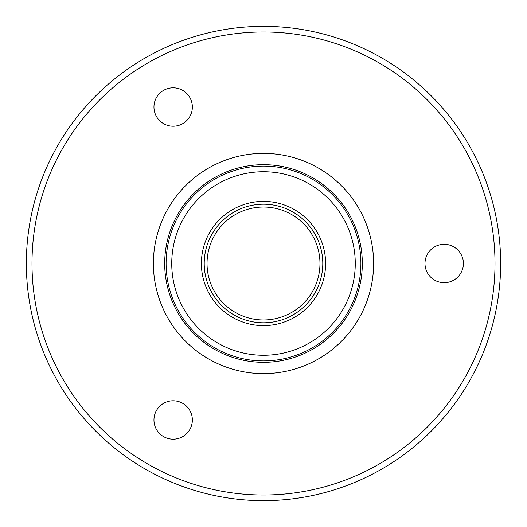 <?xml version="1.0" encoding="UTF-8"?>
<svg xmlns="http://www.w3.org/2000/svg" width="527" height="527" viewBox="0 0 527 527"><rect width="100%" height="100%" fill="white"/><g stroke="black" fill="none" stroke-linecap="round" stroke-linejoin="round"><path stroke-width="0.79" d="M325.614 263.5A62.114 62.114 0 0 1 263.5 325.614A62.114 62.114 0 0 1 201.386 263.5A62.114 62.114 0 0 1 263.5 201.386A62.114 62.114 0 0 1 325.614 263.5M204.212 263.5A59.287 59.287 0 0 0 263.5 322.787A59.287 59.287 0 0 0 322.787 263.5A59.287 59.287 0 0 0 263.5 204.212A59.287 59.287 0 0 0 204.212 263.5M319.961 263.5A56.461 56.461 0 0 1 263.5 319.961A56.461 56.461 0 0 1 207.039 263.5A56.461 56.461 0 0 1 263.5 207.039A56.461 56.461 0 0 1 319.961 263.5M495.005 263.5A231.505 231.505 0 0 0 263.5 31.995A231.505 231.505 0 0 0 31.995 263.5A231.505 231.505 0 0 0 263.5 495.005A231.505 231.505 0 0 0 495.005 263.5M26.35 263.5A237.15 237.15 0 0 1 263.5 26.35A237.15 237.15 0 0 1 500.65 263.5A237.15 237.15 0 0 1 263.5 500.65A237.15 237.15 0 0 1 26.35 263.5M355.257 263.5A91.757 91.757 0 0 0 263.5 171.743A91.757 91.757 0 0 0 171.743 263.5A91.757 91.757 0 0 0 263.5 355.257A91.757 91.757 0 0 0 355.257 263.5M166.097 263.5A97.403 97.403 0 0 1 263.5 166.097A97.403 97.403 0 0 1 360.903 263.5A97.403 97.403 0 0 1 263.5 360.903A97.403 97.403 0 0 1 166.097 263.5M153.956 419.979A19.196 19.196 0 0 0 173.159 439.175A19.196 19.196 0 0 0 192.355 419.979A19.196 19.196 0 0 0 173.159 400.783A19.196 19.196 0 0 0 153.956 419.979M153.956 107.021A19.196 19.196 0 0 0 173.159 126.216A19.196 19.196 0 0 0 192.355 107.021A19.196 19.196 0 0 0 173.159 87.825A19.196 19.196 0 0 0 153.956 107.021M424.986 263.5A19.196 19.196 0 0 0 444.189 282.696A19.196 19.196 0 0 0 463.385 263.5A19.196 19.196 0 0 0 444.189 244.304A19.196 19.196 0 0 0 424.986 263.5M362.312 263.5A98.812 98.812 0 0 0 263.5 164.688A98.812 98.812 0 0 0 164.688 263.5A98.812 98.812 0 0 0 263.5 362.312A98.812 98.812 0 0 0 362.312 263.5M373.603 263.5A110.103 110.103 0 0 1 263.5 373.603A110.103 110.103 0 0 1 153.397 263.5A110.103 110.103 0 0 1 263.5 153.397A110.103 110.103 0 0 1 373.603 263.5"/></g></svg>
